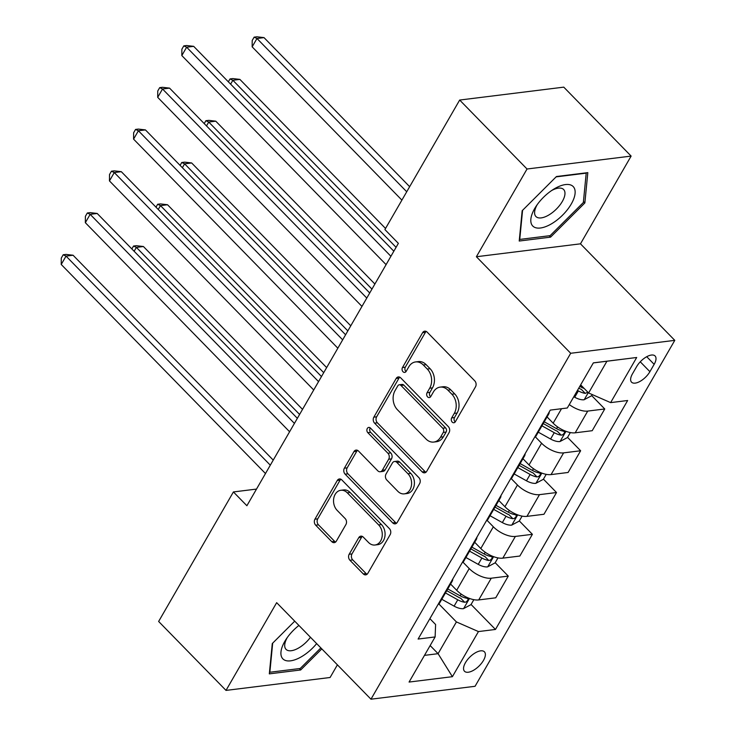<?xml version="1.0" encoding="UTF-8"?>
<svg xmlns="http://www.w3.org/2000/svg" width="736" height="736" viewBox="0 0 736 736"><rect width="100%" height="100%" fill="white"/><g stroke="black" fill="none" stroke-linecap="round" stroke-linejoin="round"><path stroke-width="1.1" d="M452.198 422.087A2.99 2.263 -97.1 0 0 453.891 422.758A2.99 2.263 -97.1 0 0 455.382 421.691L475.502 386.832A4.269 3.238 -97.1 0 0 474.757 380.843L427.147 332.12A4.269 3.238 -97.1 0 0 424.727 331.163A4.269 3.238 -97.1 0 0 422.602 332.69L402.482 367.549A2.99 2.263 -97.1 0 0 403.006 371.735A2.99 2.263 -97.1 0 0 404.699 372.407A2.99 2.263 -97.1 0 0 406.18 371.34L408.793 366.822A13.653 10.35 -97.1 0 1 415.573 361.937A13.653 10.35 -97.1 0 1 423.31 364.992L427.285 369.049A13.653 10.35 -97.1 0 1 429.686 388.212L427.082 392.72A2.99 2.263 -97.1 0 0 427.607 396.916A2.99 2.263 -97.1 0 0 429.3 397.578A2.99 2.263 -97.1 0 0 430.781 396.511L433.384 392.003A13.653 10.35 -97.1 0 1 440.165 387.118A13.653 10.35 -97.1 0 1 447.911 390.163L451.876 394.229A13.653 10.35 -97.1 0 1 454.278 413.384L451.674 417.901A2.99 2.263 -97.1 0 0 452.198 422.087M440.165 387.118L442.98 386.768A13.653 10.35 -97.1 0 1 450.726 389.813L454.692 393.88A13.653 10.35 -97.1 0 1 457.093 413.043L454.489 417.551A2.99 2.263 -97.1 0 0 455.014 421.737A2.99 2.263 -97.1 0 0 455.225 421.93M426.19 331.412A4.269 3.238 -97.1 0 0 425.417 332.341L405.297 367.2A2.99 2.263 -97.1 0 0 405.821 371.386A2.99 2.263 -97.1 0 0 406.024 371.579M415.573 361.937L418.388 361.588A13.653 10.35 -97.1 0 1 426.126 364.642L430.091 368.699A13.653 10.35 -97.1 0 1 432.492 387.863L429.888 392.371A2.99 2.263 -97.1 0 0 430.422 396.566A2.99 2.263 -97.1 0 0 430.624 396.759M483.469 660.422A13.91 6.422 135.7 0 0 484.417 651.82A13.91 6.422 135.7 0 0 475.428 652.768A13.91 6.422 135.7 0 0 465.465 662.658A13.91 6.422 135.7 0 0 464.508 671.26A13.91 6.422 135.7 0 0 473.496 670.312A13.91 6.422 135.7 0 0 483.469 660.422M349.177 554.254A4.269 3.238 -97.1 0 0 349.931 560.243L363.28 573.914A4.269 3.238 -97.1 0 0 365.7 574.871A4.269 3.238 -97.1 0 0 367.825 573.344L390.172 534.63A4.269 3.238 -97.1 0 0 389.427 528.641L341.817 479.909A4.269 3.238 -97.1 0 0 339.397 478.961A4.269 3.238 -97.1 0 0 337.272 480.488L314.925 519.202A4.269 3.238 -97.1 0 0 315.68 525.182L331.807 541.696A4.269 3.238 -97.1 0 0 334.227 542.653A4.269 3.238 -97.1 0 0 336.352 541.126L345.911 524.556A4.269 3.238 -97.1 0 0 345.166 518.567L337.162 510.379A11.417 8.657 -97.1 0 1 333.758 498.263A11.417 8.657 -97.1 0 1 340.823 490.277A11.417 8.657 -97.1 0 1 347.3 492.826L378.635 524.906A11.417 8.657 -97.1 0 1 382.048 537.022A11.417 8.657 -97.1 0 1 374.974 545.017A11.417 8.657 -97.1 0 1 368.506 542.46L363.28 537.114A4.269 3.238 -97.1 0 0 360.861 536.158A4.269 3.238 -97.1 0 0 358.745 537.685L349.177 554.254L351.992 553.904A4.269 3.238 -97.1 0 0 352.737 559.894L366.096 573.565A4.269 3.238 -97.1 0 0 367.052 574.264M276.662 602.674L226.007 690.405L158.636 621.46L233.413 491.942L246.891 505.733L398.369 243.358L384.9 229.568L459.669 100.05L527.04 169.004L476.385 256.735L570.694 353.271L370.972 699.2L276.662 602.674M422.188 471.886A4.269 3.238 -97.1 0 0 424.608 472.834A4.269 3.238 -97.1 0 0 426.733 471.307L449.08 432.593A4.269 3.238 -97.1 0 0 448.334 426.613L400.724 377.881A4.269 3.238 -97.1 0 0 398.305 376.924A4.269 3.238 -97.1 0 0 396.18 378.451L373.833 417.165A4.269 3.238 -97.1 0 0 374.587 423.154L422.188 471.886L425.003 471.537A4.269 3.238 -97.1 0 0 425.96 472.236M419.63 483.616L397.274 522.33A4.269 3.238 -97.1 0 1 395.158 523.857A4.269 3.238 -97.1 0 1 392.739 522.9L345.129 474.168A4.269 3.238 -97.1 0 1 344.374 468.179L353.942 451.619A4.269 3.238 -97.1 0 1 356.068 450.092A4.269 3.238 -97.1 0 1 358.487 451.039L377.789 470.801A4.269 3.238 -97.1 0 0 380.208 471.758A4.269 3.238 -97.1 0 0 382.334 470.23L388.672 459.236A4.269 3.238 -97.1 0 0 387.927 453.256L367.825 432.676A2.99 2.263 -97.1 0 1 366.933 429.511A2.99 2.263 -97.1 0 1 368.782 427.414A2.99 2.263 -97.1 0 1 370.475 428.085L418.876 477.627A4.269 3.238 -97.1 0 1 419.63 483.616M636.714 366.491L632.472 373.842A13.478 6.228 135.7 0 0 631.552 382.177A13.478 6.228 135.7 0 0 640.256 381.257A13.478 6.228 135.7 0 0 649.906 371.68L654.157 364.329A13.478 6.228 135.7 0 0 655.077 355.985A13.478 6.228 135.7 0 0 646.374 356.905A13.478 6.228 135.7 0 0 636.714 366.491M570.694 353.271L674.783 340.354L475.06 686.292L370.972 699.2M636.686 357.494L610.632 402.62L588.598 392.978L606.933 361.229L636.686 357.494L593.354 362.866L567.309 407.992L550.289 410.099L418.103 639.05L435.123 636.944L435.602 624.514L429.879 618.654M471.077 604.486L495.466 629.455L627.652 400.504L610.632 402.62M495.466 629.455L478.446 631.571L452.401 676.688L409.069 682.06L435.123 636.944M476.385 256.735L580.474 243.828L631.129 156.087L527.04 169.004M631.129 156.087L563.767 87.142L459.669 100.05M226.007 690.405L330.096 677.497L337.401 664.847M580.474 243.828L674.783 340.354M256.505 489.081L233.413 491.942M606.933 361.229L593.326 362.912M588.598 392.978L580.667 384.854M430.146 645.555L438.086 653.678L456.412 621.929L438.849 603.952M495.19 562.709L508.272 576.095L495.733 597.816L478.713 599.932A17.388 8.004 -150 0 1 456.679 590.29L450.579 584.053M508.272 576.095L491.252 578.202A17.388 8.004 -150 0 1 469.218 568.569L462.972 562.166M519.312 520.932L532.395 534.318L519.846 556.039L502.826 558.146A17.388 8.004 -150 0 1 480.801 548.513L474.702 542.276M532.395 534.318L515.375 536.424A17.388 8.004 -150 0 1 493.341 526.792L487.094 520.389M543.435 479.145L556.517 492.531L543.968 514.262L526.948 516.368A17.388 8.004 -150 0 1 504.924 506.736L498.824 500.498M556.517 492.531L539.497 494.647A17.388 8.004 -150 0 1 517.463 485.006L511.207 478.612M567.557 437.368L580.64 450.754L568.091 472.475L551.071 474.591A17.388 8.004 -150 0 1 529.037 464.959L522.946 458.721M580.64 450.754L563.62 452.87A17.388 8.004 -150 0 1 541.586 443.228L535.33 436.834M591.68 395.591L604.753 408.977L592.213 430.698L575.193 432.814A17.388 8.004 -150 0 1 553.159 423.172L547.069 416.935M424.479 655.371L438.086 653.678L452.401 676.688M604.753 408.977L587.733 411.084A17.388 8.004 -150 0 1 569.287 404.57M549.212 411.958A17.388 8.004 -150 0 1 548.697 414.12A17.388 8.004 -150 0 1 547.078 415.656M548.697 414.12L536.148 435.85A17.388 8.004 -150 0 1 534.538 437.386M525.09 453.735A17.388 8.004 -150 0 1 524.575 455.906A17.388 8.004 -150 0 1 522.956 457.433M524.575 455.906L512.026 477.627A17.388 8.004 -150 0 1 510.416 479.164M500.968 495.512A17.388 8.004 -150 0 1 500.452 497.683A17.388 8.004 -150 0 1 498.833 499.22M500.452 497.683L487.904 519.404A17.388 8.004 -150 0 1 486.294 520.941M476.854 537.298A17.388 8.004 -150 0 1 476.33 539.46A17.388 8.004 -150 0 1 474.711 540.997M476.33 539.46L463.781 561.191A17.388 8.004 -150 0 1 462.171 562.718M452.732 579.076A17.388 8.004 -150 0 1 452.208 581.238A17.388 8.004 -150 0 1 450.588 582.774M452.208 581.238L439.668 602.968A17.388 8.004 -150 0 1 438.049 604.504M456.412 621.929L478.446 631.571M522.164 210.726L519.22 241.031L550.565 237.139L584.862 202.943L587.816 172.638L556.462 176.52L522.164 210.726M294.722 621.166L272.274 643.558L269.321 673.863L300.674 669.972L321.816 648.894M583.446 201.498L584.862 202.943M549.222 235.759L550.565 237.139M299.322 668.592L300.674 669.972M399.758 377.182A4.269 3.238 -97.1 0 0 398.995 378.111L376.648 416.815A4.269 3.238 -97.1 0 0 377.393 422.804L425.003 471.537M443.293 432.418A2.99 2.263 -97.1 0 0 442.768 428.223L400.982 385.452A2.99 2.263 -97.1 0 0 399.289 384.781A2.99 2.263 -97.1 0 0 397.799 385.857L395.057 390.614A13.653 10.35 -97.1 0 0 397.458 409.768L426.024 439.006A13.653 10.35 -97.1 0 0 433.762 442.06A13.653 10.35 -97.1 0 0 440.551 437.175L443.293 432.418L446.108 432.069A2.99 2.263 -97.1 0 0 445.584 427.874L442.768 428.223M399.289 384.781L402.095 384.431A2.99 2.263 -97.1 0 1 403.797 385.103L445.584 427.874M433.762 442.06L436.577 441.71A13.653 10.35 -97.1 0 0 443.357 436.825L440.551 437.175M446.108 432.069L443.357 436.825M357.521 450.34A4.269 3.238 -97.1 0 0 356.758 451.269L347.19 467.838A4.269 3.238 -97.1 0 0 347.944 473.818L395.554 522.551A4.269 3.238 -97.1 0 0 396.511 523.25M380.208 471.758L383.024 471.408A4.269 3.238 -97.1 0 0 385.14 469.881L391.488 458.887A4.269 3.238 -97.1 0 0 390.733 452.907L370.64 432.326L367.825 432.676M370.272 427.892A2.99 2.263 -97.1 0 0 370.64 432.326M397.826 491.308A11.417 8.657 -97.1 0 0 404.294 493.865A11.417 8.657 -97.1 0 0 411.369 485.88A11.417 8.657 -97.1 0 0 407.956 473.754L396.916 462.456A4.269 3.238 -97.1 0 0 394.496 461.5A4.269 3.238 -97.1 0 0 392.38 463.027L386.032 474.021A4.269 3.238 -97.1 0 0 386.786 480.01L397.826 491.308M404.294 493.865L407.109 493.516A11.417 8.657 -97.1 0 0 414.184 485.53A11.417 8.657 -97.1 0 0 410.771 473.414L407.956 473.754M394.496 461.5L397.311 461.15A4.269 3.238 -97.1 0 1 399.731 462.107L410.771 473.414M362.324 536.415A4.269 3.238 -97.1 0 0 361.551 537.335L351.992 553.904M374.974 545.017L377.789 544.668A11.417 8.657 -97.1 0 0 384.854 536.673A11.417 8.657 -97.1 0 0 381.45 524.556L378.635 524.906M340.823 490.277L343.638 489.928A11.417 8.657 -97.1 0 1 350.106 492.485L381.45 524.556M340.851 479.21A4.269 3.238 -97.1 0 0 340.087 480.139L317.74 518.852A4.269 3.238 -97.1 0 0 318.486 524.842L334.622 541.346A4.269 3.238 -97.1 0 0 335.579 542.055M592.259 394.579L591.588 395.747L584.025 399.786A11.518 5.299 -150 0 1 574.715 397.247L573.804 396.741M409.658 186.686L264.012 37.619L256.974 38.493L252.154 46.846L401.902 200.118M584.218 388.488A11.518 5.299 -150 0 1 580.695 386.888L579.784 386.382M577.466 390.393L578.376 390.899A11.518 5.299 30 0 0 585.249 393.364L587.852 392.214M585.249 393.364L581.376 389.39A5.87 2.705 -150 0 1 579.517 388.553L578.772 388.139M406.723 191.756L256.974 38.493L254.141 37.15L256.947 36.8L264.012 37.619M252.154 46.846L252.209 40.489L254.141 37.15M393.843 251.206L193.678 46.34L186.64 47.214L390.908 256.284M181.82 55.568L181.875 49.211L183.807 45.871L186.64 47.214L181.82 55.568L386.087 264.638M183.807 45.871L186.622 45.522L193.678 46.34M570.336 432.556L567.465 437.534L559.903 441.572A11.518 5.299 -150 0 1 550.592 439.024L538.274 432.17M385.535 228.464L239.89 79.396L232.861 80.27L230.616 84.152M541.944 425.813L554.254 432.676A11.518 5.299 30 0 0 561.136 435.142L562.681 434.82L564.402 433.035L564.567 431.848L563.445 431.13A11.518 5.299 -150 0 1 556.572 428.665L544.254 421.802M561.136 435.142L557.253 431.167A5.87 2.705 -150 0 1 555.395 430.33L543.242 423.559M396.078 247.333L232.861 80.27L230.018 78.927L232.834 78.577L239.89 79.396M228.344 81.825L230.018 78.927M546.213 474.334L543.343 479.311L535.79 483.35A11.518 5.299 -150 0 1 526.47 480.801L514.151 473.947M374.891 284.032L215.768 121.173L208.739 122.047L206.494 125.93M517.822 467.599L530.141 474.453A11.518 5.299 30 0 0 537.013 476.919L538.559 476.597L540.279 474.812L540.445 473.625L539.322 472.908A11.518 5.299 -150 0 1 532.45 470.442L520.14 463.588M537.013 476.919L533.131 472.954A5.87 2.705 -150 0 1 531.272 472.107L519.119 465.345M371.956 289.11L208.739 122.047L205.896 120.704L208.711 120.354L215.768 121.173M204.222 123.602L205.896 120.704M522.091 516.12L519.22 521.088L511.667 525.127A11.518 5.299 -150 0 1 502.348 522.588L490.029 515.724M350.768 325.818L191.645 162.95L184.616 163.824L182.372 167.707M493.7 509.376L506.018 516.23A11.518 5.299 30 0 0 512.891 518.696L514.436 518.374L516.157 516.589L516.322 515.402L515.2 514.685A11.518 5.299 -150 0 1 508.328 512.219L496.018 505.365M512.891 518.696L509.008 514.731A5.87 2.705 -150 0 1 507.15 513.884L494.997 507.122M347.834 330.887L184.616 163.824L181.774 162.49L184.589 162.141L191.645 162.95M180.099 165.379L181.774 162.49M369.72 292.983L169.556 88.118L162.527 88.992L366.786 298.062M157.697 97.345L157.752 90.997L159.684 87.648L162.527 88.992L157.697 97.345L361.965 306.415M159.684 87.648L162.5 87.299L169.556 88.118M345.598 334.77L145.434 129.904L138.405 130.769L342.663 339.839M133.575 139.132L133.63 132.774L135.562 129.435L138.405 130.769L133.575 139.132L337.842 348.192M135.562 129.435L138.377 129.085L145.434 129.904M321.476 376.547L121.311 171.681L114.282 172.555L318.55 381.616M109.452 180.909L109.508 174.552L111.44 171.212L114.282 172.555L109.452 180.909L313.72 389.979M111.44 171.212L114.255 170.862L121.311 171.681M497.968 557.897L495.098 562.865L487.545 566.904A11.518 5.299 -150 0 1 478.225 564.365L465.916 557.502M326.646 367.595L167.523 204.737L160.494 205.611L158.249 209.484M469.577 551.154L481.896 558.017A11.518 5.299 30 0 0 488.768 560.482L490.314 560.151L492.034 558.376L492.2 557.189L491.087 556.471A11.518 5.299 -150 0 1 484.205 554.006L471.896 547.142M488.768 560.482L484.886 556.508A5.87 2.705 -150 0 1 483.028 555.671L470.884 548.9M323.711 372.664L160.494 205.611L157.651 204.268L160.466 203.918L167.523 204.737M155.986 207.156L157.651 204.268M297.353 418.324L97.189 213.458L90.16 214.332L294.428 423.402M85.339 222.686L85.394 216.329L87.317 212.989L90.16 214.332L85.339 222.686L289.598 431.756M87.317 212.989L90.132 212.64L97.189 213.458M551.255 223.965A28.253 13.055 135.7 0 0 575.083 193.458A28.253 13.055 135.7 0 0 554.696 188.6A28.253 13.055 135.7 0 0 553.472 189.336A28.253 13.055 135.7 0 0 536.02 206.384A28.253 13.055 135.7 0 0 532.524 225.768A28.253 13.055 135.7 0 0 551.255 223.965M537.262 204.58A19.348 8.933 135.7 0 0 535.946 216.54A19.348 8.933 135.7 0 0 548.614 215.124A19.348 8.933 135.7 0 0 563.629 189.502A19.348 8.933 135.7 0 0 551.641 190.532M556.103 176.879L586.206 173.144L583.354 202.51L550.123 235.649L519.745 239.421L522.578 210.312M298.908 625.444A28.253 13.055 135.7 0 0 286.129 639.216A28.253 13.055 135.7 0 0 284.795 641.387A28.253 13.055 135.7 0 0 287.859 660.928A28.253 13.055 135.7 0 0 316.655 643.604M287.362 637.413A19.348 8.933 135.7 0 0 286.056 649.373A19.348 8.933 135.7 0 0 310.463 637.275M320.859 647.91L300.224 668.481L269.854 672.253L272.679 643.144M473.846 599.674L470.976 604.642L463.422 608.681A11.518 5.299 -150 0 1 454.103 606.142L441.793 599.279M302.524 409.372L143.41 246.514L136.372 247.388L134.136 251.261M445.455 592.931L457.774 599.794A11.518 5.299 30 0 0 464.646 602.26L466.192 601.938L467.921 600.153L468.078 598.966L466.964 598.248A11.518 5.299 -150 0 1 460.092 595.783L447.773 588.92M464.646 602.26L460.773 598.285A5.87 2.705 -150 0 1 458.905 597.448L446.761 590.677M299.598 414.442L136.372 247.388L133.529 246.045L136.344 245.695L143.41 246.514M131.864 248.943L133.529 246.045M273.231 460.101L73.076 255.236L66.038 256.11L270.305 465.18M61.217 264.463L61.272 258.115L63.195 254.766L66.038 256.11L61.217 264.463L265.475 473.533M63.195 254.766L66.01 254.417L73.076 255.236M456.679 590.29L469.218 568.569M480.801 548.513L493.341 526.792M504.924 506.736L517.463 485.006M529.037 464.959L541.586 443.228M553.159 423.172L561.513 408.71M575.193 432.814L587.733 411.084M551.071 474.591L563.62 452.87M526.948 516.368L539.497 494.647M502.826 558.146L515.375 536.424M478.713 599.932L491.252 578.202M646.723 356.712L654.157 364.329M640.256 361.799L649.906 371.68M457.093 413.043L454.278 413.384M454.692 393.88L451.876 394.229M450.726 389.813L447.911 390.163M429.888 392.371L427.082 392.72M432.492 387.863L429.686 388.212M430.091 368.699L427.285 369.049M426.126 364.642L423.31 364.992M405.297 367.2L402.482 367.549M425.417 332.341L422.602 332.69M454.489 417.551L451.674 417.901M377.393 422.804L374.587 423.154M376.648 416.815L373.833 417.165M398.995 378.111L396.18 378.451M403.797 385.103L400.982 385.452M395.554 522.551L392.739 522.9M347.944 473.818L345.129 474.168M347.19 467.838L344.374 468.179M356.758 451.269L353.942 451.619M385.14 469.881L382.334 470.23M391.488 458.887L388.672 459.236M390.733 452.907L387.927 453.256M399.731 462.107L396.916 462.456M361.551 537.335L358.745 537.685M350.106 492.485L347.3 492.826M334.622 541.346L331.807 541.696M318.486 524.842L315.68 525.182M317.74 518.852L314.925 519.202M340.087 480.139L337.272 480.488M366.096 573.565L363.28 573.914M352.737 559.894L349.931 560.243M584.218 399.694L588.285 392.656M580.695 386.888L581.422 385.627M574.715 397.247L578.376 390.899M560.096 441.471L565.956 431.324M556.572 428.665L557.584 426.908M550.592 439.024L554.254 432.676M535.974 483.248L541.834 473.101M532.45 470.442L533.471 468.685M526.47 480.801L530.141 474.453M511.851 525.026L517.712 514.878M508.328 512.219L509.349 510.462M502.348 522.588L506.018 516.23M487.729 566.803L493.589 556.664M484.205 554.006L485.226 552.248M478.225 564.365L481.896 558.017M463.616 608.589L469.467 598.442M460.092 595.783L461.104 594.026M454.103 606.142L457.774 599.794"/></g></svg>
